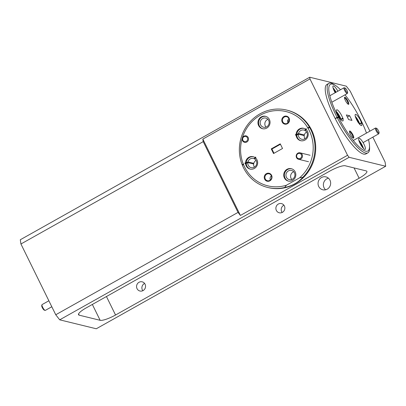 <?xml version="1.0" encoding="UTF-8"?>
<svg xmlns="http://www.w3.org/2000/svg" width="406" height="406" viewBox="0 0 406 406"><rect width="100%" height="100%" fill="white"/><g stroke="black" fill="none" stroke-linecap="round" stroke-linejoin="round"><path stroke-width="0.61" d="M45.086 310.397L44.244 310.133A2.654 0.639 -119.3 0 1 42.295 307.611A2.654 0.639 -119.3 0 1 41.727 305.647L41.94 304.789A3.319 0.802 60.7 0 0 42.65 307.24A3.319 0.802 60.7 0 0 45.086 310.397A3.319 0.802 60.7 0 0 45.315 310.392L51.806 306.748M48.867 300.78L42.062 304.601A3.319 0.802 60.7 0 0 41.94 304.789M345.07 89.381A2.654 0.639 60.7 0 0 346.551 91.959A2.654 0.639 60.7 0 0 347.627 92.502A2.654 0.639 60.7 0 0 347.389 91.289A2.654 0.639 60.7 0 0 345.11 88.016A2.654 0.639 60.7 0 0 345.07 89.381M347.627 92.502L347.414 93.355A3.319 0.802 -119.3 0 1 347.292 93.547A3.319 0.802 -119.3 0 1 345.846 92.401A3.319 0.802 -119.3 0 1 344.217 89.457A3.319 0.802 -119.3 0 1 344.044 87.757A3.319 0.802 -119.3 0 1 344.268 87.752L345.11 88.016M378.509 130.808A2.654 0.639 60.7 0 0 376.56 128.286A2.654 0.639 60.7 0 0 376.849 130.402A2.654 0.639 60.7 0 0 379.077 132.772A2.654 0.639 60.7 0 0 378.509 130.808M379.077 132.772L378.864 133.63A3.319 0.802 -119.3 0 1 378.742 133.818A3.319 0.802 -119.3 0 1 376.078 130.666A3.319 0.802 -119.3 0 1 375.494 128.027A3.319 0.802 -119.3 0 1 375.717 128.022L376.56 128.286M243.412 141.009A2.654 2.512 -76.3 0 0 246.98 140.841A2.654 2.512 -76.3 0 0 246.909 137.101A2.654 2.512 -76.3 0 0 243.346 137.269A2.654 2.512 -76.3 0 0 243.412 141.009M247.553 136.66A3.319 3.141 103.7 0 1 244.579 142.328A3.319 3.141 103.7 0 1 242.615 137.563A3.319 3.141 103.7 0 1 247.553 136.66M297.385 157.964A2.654 2.512 -76.3 0 0 300.953 157.802A2.654 2.512 -76.3 0 0 300.887 154.057A2.654 2.512 -76.3 0 0 297.319 154.224A2.654 2.512 -76.3 0 0 297.385 157.964M301.531 153.62A3.319 3.141 103.7 0 1 298.557 159.289A3.319 3.141 103.7 0 1 296.593 154.524A3.319 3.141 103.7 0 1 301.531 153.62M325.597 189.795A6.638 6.283 103.7 0 1 324.059 187.795A6.638 6.283 103.7 0 1 328.434 178.188M329.971 180.188A6.638 6.283 103.7 0 1 329.271 187.349A6.638 6.283 103.7 0 1 322.78 189.79A6.638 6.283 103.7 0 1 318.735 186.496A6.638 6.283 103.7 0 1 319.436 179.33A6.638 6.283 103.7 0 1 325.932 176.889A6.638 6.283 103.7 0 1 329.971 180.188M142.826 290.706A4.725 4.476 103.7 0 1 144.602 283.444M145.054 284.175A4.725 4.476 103.7 0 1 139.928 291.016A4.725 4.476 103.7 0 1 137.553 283.566A4.725 4.476 103.7 0 1 145.054 284.175M282.145 212.47A4.725 4.476 103.7 0 1 283.921 205.208M284.373 205.943A4.725 4.476 103.7 0 1 279.247 212.78A4.725 4.476 103.7 0 1 276.867 205.334A4.725 4.476 103.7 0 1 284.373 205.943M350.363 134.249A4.09 0.99 60.7 0 0 353.372 138.136A4.09 0.99 60.7 0 0 352.926 134.878A4.09 0.99 60.7 0 0 349.49 131.229A4.09 0.99 60.7 0 0 350.363 134.249M352.961 137.903A3.558 0.858 60.7 0 0 352.312 135.086A3.558 0.858 60.7 0 0 349.48 131.701M264.661 179.193A4.09 3.872 -76.3 0 0 269.888 180.832A4.09 3.872 -76.3 0 0 271.584 175.306A4.09 3.872 -76.3 0 0 266.361 173.661A4.09 3.872 -76.3 0 0 264.661 179.193M265.28 178.98A3.558 3.37 -76.3 0 0 270.924 179.437A3.558 3.37 -76.3 0 0 269.137 173.834A3.558 3.37 -76.3 0 0 265.28 178.98M360.036 143.364A6.374 1.538 60.7 0 0 365.151 149.408A6.374 1.538 60.7 0 0 364.03 144.338A6.374 1.538 60.7 0 0 358.914 138.294A6.374 1.538 60.7 0 0 360.036 143.364M363.451 148.479A6.374 1.538 60.7 0 0 362.228 145.348A6.374 1.538 60.7 0 0 358.818 140.232M246.244 163.466L244.838 163.121L245.072 163.588L245.559 163.313A6.374 6.034 -76.3 0 0 246.214 165.917A6.374 6.034 -76.3 0 0 250.091 169.079A6.374 6.034 -76.3 0 0 256.328 166.739A6.374 6.034 -76.3 0 0 257.003 159.857A6.374 6.034 -76.3 0 0 255.364 157.807L255.856 157.533L255.628 157.066L254.902 157.472L255.567 157.635L253.851 158.599L254.587 158.776M245.559 163.313L246.224 163.476A6.374 6.034 -76.3 0 0 246.878 166.079A6.374 6.034 -76.3 0 0 250.426 169.15M296.801 135.076L295.401 134.731L295.629 135.198L296.121 134.924A6.374 6.034 -76.3 0 0 296.776 137.527A6.374 6.034 -76.3 0 0 300.653 140.689A6.374 6.034 -76.3 0 0 306.89 138.345A6.374 6.034 -76.3 0 0 307.56 131.468A6.374 6.034 -76.3 0 0 305.926 129.418L306.413 129.138L306.185 128.677L305.464 129.083L306.129 129.245L304.414 130.209L305.15 130.387M296.121 134.924L296.786 135.086A6.374 6.034 -76.3 0 0 297.441 137.69A6.374 6.034 -76.3 0 0 300.988 140.76M284.383 177.909A6.374 6.034 -76.3 0 0 288.26 181.071A6.374 6.034 -76.3 0 0 294.497 178.731A6.374 6.034 -76.3 0 0 295.167 171.85A6.374 6.034 -76.3 0 0 291.29 168.688A6.374 6.034 -76.3 0 0 285.053 171.033A6.374 6.034 -76.3 0 0 284.383 177.909M291.62 168.779A6.374 6.034 -76.3 0 0 285.611 171.337A6.374 6.034 -76.3 0 0 285.048 178.072A6.374 6.034 -76.3 0 0 288.595 181.142M243.463 164.491A38.24 36.2 -76.3 0 0 244.529 166.861A38.24 36.2 -76.3 0 0 286.469 185.202L284.652 187.486A39.834 37.707 103.7 0 1 267.711 187.455A39.834 37.707 103.7 0 1 243.468 167.688A39.834 37.707 103.7 0 1 242.397 165.318L243.656 164.384L243.422 163.917L242.204 164.836A39.834 37.707 103.7 0 1 248.639 123.454A39.834 37.707 103.7 0 1 286.641 110.072A39.834 37.707 103.7 0 1 309.397 127.103L307.758 127.794A38.24 36.2 -76.3 0 0 260.393 115.172A38.24 36.2 -76.3 0 0 243.27 164.004L243.422 163.917M267.711 187.455L268.417 187.628A39.834 37.707 -76.3 0 0 307.393 172.997A39.834 37.707 -76.3 0 0 311.59 130.006A39.834 37.707 -76.3 0 0 310.372 127.723L309.661 127.55A39.834 37.707 103.7 0 1 310.879 129.834A39.834 37.707 103.7 0 1 302.795 177.295L299.608 177.823A38.24 36.2 -76.3 0 0 308.022 128.24L309.661 127.55M284.652 187.486C292.153 185.953 298.202 182.558 302.795 177.295M294.436 172.799A4.725 4.476 103.7 0 1 289.316 179.635A4.725 4.476 103.7 0 1 286.935 172.19A4.725 4.476 103.7 0 1 294.436 172.799M293.716 171.733A4.725 4.476 -76.3 0 0 291.818 179.488M306.297 129.742L304.997 130.473A4.725 4.476 103.7 0 1 301.709 139.253A4.725 4.476 103.7 0 1 298.38 134.188L304.251 135.624A4.725 4.476 -76.3 0 0 304.942 138.761M255.739 158.132L254.435 158.863A4.725 4.476 103.7 0 1 251.152 167.642A4.725 4.476 103.7 0 1 247.817 162.583L253.689 164.019A4.725 4.476 -76.3 0 0 254.379 167.155M359.203 141.45A4.725 1.142 -119.3 0 1 361.716 145.221A4.725 1.142 -119.3 0 1 362.614 147.515M345.369 100.449A4.09 0.99 60.7 0 0 348.373 104.337A4.09 0.99 60.7 0 0 347.927 101.079A4.09 0.99 60.7 0 0 344.496 97.43A4.09 0.99 60.7 0 0 345.369 100.449M347.962 104.103A3.558 0.858 60.7 0 0 347.313 101.287A3.558 0.858 60.7 0 0 344.481 97.902M282.19 122.079A4.09 3.872 -76.3 0 0 287.412 123.723A4.09 3.872 -76.3 0 0 289.113 118.192A4.09 3.872 -76.3 0 0 283.885 116.552A4.09 3.872 -76.3 0 0 282.19 122.079M282.804 121.866A3.558 3.37 -76.3 0 0 288.453 122.328A3.558 3.37 -76.3 0 0 286.661 116.72A3.558 3.37 -76.3 0 0 282.804 121.866M339 117.329L339.127 117.258A6.374 1.538 60.7 0 1 337.797 114.888A6.374 1.538 60.7 0 1 336.675 109.818A6.374 1.538 60.7 0 1 341.791 115.862A6.374 1.538 60.7 0 1 342.755 118.146L340.705 119.445M342.755 118.146L340.954 119.156A6.374 1.538 60.7 0 0 339.989 116.872A6.374 1.538 60.7 0 0 336.579 111.757M357.706 121.907L357.828 121.836A6.374 1.538 60.7 0 1 356.504 119.465A6.374 1.538 60.7 0 1 355.377 114.396A6.374 1.538 60.7 0 1 360.492 120.44A6.374 1.538 60.7 0 1 361.457 122.724L359.406 124.018M361.457 122.724L359.66 123.734A6.374 1.538 60.7 0 0 358.696 121.45A6.374 1.538 60.7 0 0 355.286 116.329M337.873 91.218A6.374 1.538 60.7 0 0 333.138 85.92A6.374 1.538 60.7 0 0 334.265 90.99A6.374 1.538 60.7 0 0 335.204 92.72M258.607 125.535A6.374 6.034 -76.3 0 0 262.489 128.697A6.374 6.034 -76.3 0 0 268.721 126.352A6.374 6.034 -76.3 0 0 269.396 119.476A6.374 6.034 -76.3 0 0 265.514 116.314A6.374 6.034 -76.3 0 0 259.282 118.653A6.374 6.034 -76.3 0 0 258.607 125.535M265.844 116.405A6.374 6.034 -76.3 0 0 259.84 118.963A6.374 6.034 -76.3 0 0 259.272 125.698A6.374 6.034 -76.3 0 0 262.824 128.768M362.203 122.977L362.233 122.911A38.24 9.231 60.7 0 0 361.117 120.592A38.24 9.231 60.7 0 0 344.998 94.837M340.502 89.746A38.24 9.231 60.7 0 0 335.716 85.625A38.24 9.231 60.7 0 0 337.178 114.736A38.24 9.231 60.7 0 0 338.35 117.07L337.071 117.385A39.834 9.612 -119.3 0 1 335.899 115.05A39.834 9.612 -119.3 0 1 328.865 83.367A39.834 9.612 -119.3 0 1 334.377 84.727L335.716 85.625M328.865 83.367L326.947 84.443A39.834 9.612 60.7 0 0 333.981 116.126A39.834 9.612 60.7 0 0 335.153 118.461L337.071 117.385M268.665 120.42A4.725 4.476 103.7 0 1 263.545 127.261A4.725 4.476 103.7 0 1 261.165 119.811A4.725 4.476 103.7 0 1 268.665 120.42M266.047 127.114A4.725 4.476 103.7 0 1 267.945 119.359M355.671 117.547A4.725 1.142 -119.3 0 1 358.178 121.323A4.725 1.142 -119.3 0 1 359.071 123.586L359.66 123.734M336.97 112.975A4.725 1.142 -119.3 0 1 339.477 116.745A4.725 1.142 -119.3 0 1 340.365 119.014L340.954 119.156M340.771 119.521L343.166 118.659L342.933 118.192M309.397 127.103L307.758 127.794M306.596 131.991A4.725 4.476 -76.3 0 0 304.378 134.959L303.515 135.447M304.378 134.959L298.501 133.523A4.725 4.476 103.7 0 1 304.414 130.209M304.013 128.397A6.374 6.034 -76.3 0 0 296.786 134.487L298.501 133.523M296.786 134.487L296.121 134.325L295.401 134.731M342.897 118.593A6.374 1.538 60.7 0 1 342.913 120.932A6.374 1.538 60.7 0 1 339.441 117.745L339.127 117.258M337.315 117.852L338.594 117.537A38.24 9.231 60.7 0 0 359.503 147.236A38.24 9.231 60.7 0 0 369.511 145.805L369.582 147.419A39.834 9.612 -119.3 0 1 367.872 152.834A39.834 9.612 -119.3 0 1 337.315 117.852L335.153 118.461L338.35 117.07M361.639 122.769L361.868 123.231L361.599 123.165A6.374 1.538 60.7 0 1 361.619 125.51A6.374 1.538 60.7 0 1 358.148 122.323L357.828 121.836M366.481 133.087A38.24 9.231 60.7 0 0 362.451 123.373L362.233 122.911M243.27 164.004L242.204 164.836M256.039 160.385A4.725 4.476 -76.3 0 0 253.816 163.354L252.953 163.836M253.816 163.354L247.944 161.918A4.725 4.476 103.7 0 1 253.851 158.599M253.451 156.787A6.374 6.034 -76.3 0 0 246.229 162.882L247.944 161.918M246.229 162.882L245.564 162.715L244.838 163.121M346.338 114.928L348.627 119.582L351.956 120.399L349.662 115.74L346.338 114.928M347.374 117.029L349.662 115.74M333.433 89.071A4.725 1.142 -119.3 0 1 335.726 92.426M338.594 117.537L338.421 117.085M369.511 145.805A38.24 9.231 60.7 0 0 368.486 139.578M254.902 157.472A6.374 6.034 -76.3 0 0 253.121 156.696A6.374 6.034 -76.3 0 0 245.564 162.715M305.464 129.083A6.374 6.034 -76.3 0 0 303.683 128.306A6.374 6.034 -76.3 0 0 296.121 134.325M286.469 185.202L299.608 177.823M307.601 127.88L308.022 128.24M273.537 153.544L271.249 148.89L280.236 143.841L282.525 148.494L273.537 153.544M372.835 137.132L385.071 162.004L385.7 166.252L349.124 157.305L347.541 155.28L240.403 215.444L202.833 139.091L203.208 141.638L238.028 212.404L240.403 215.444M369.902 131.168L350.251 91.238L346.298 86.174L309.722 77.226L309.971 78.926L347.541 155.28M335.27 118.684A39.834 9.612 60.7 0 0 365.953 153.91L367.872 152.834M238.028 212.404L55.749 314.762L20.929 243.996L20.3 239.748L309.722 77.226M203.208 141.638L20.929 243.996M202.833 139.091L309.971 78.926M287.874 122.937A3.558 3.37 103.7 0 1 288.915 118.679M55.749 314.762L59.702 319.827L96.278 328.774L385.7 166.252M309.433 127.108L310.245 127.509A39.834 37.707 -76.3 0 0 287.352 110.244L286.641 110.072M242.438 165.293L242.24 164.846M336.077 92.228A6.374 1.538 60.7 0 0 333.047 87.853M296.786 135.086L298.38 134.188M359.472 124.094L361.599 123.165M246.224 163.476L247.817 162.583M271.249 148.89L271.913 149.053L273.999 153.285M106.448 296.527L115.543 315.01L359.122 178.229L354.057 167.927M115.543 315.01A13.276 2.837 -26.2 0 1 100.15 320.304L92.345 304.444M78.581 313.919L79.2 315.178L100.15 320.304M79.2 315.178A13.276 2.837 -26.2 0 1 78.52 314.731A13.276 2.837 -26.2 0 1 86.28 307.849L329.86 171.068A13.276 2.837 -26.2 0 1 345.252 165.775L366.202 170.901A13.276 2.837 -26.2 0 1 366.882 171.347A13.276 2.837 -26.2 0 1 359.122 178.229M349.124 157.305L59.702 319.827M271.391 175.788A3.558 3.37 -76.3 0 0 270.345 180.051M359.914 124.581A6.374 1.538 60.7 0 0 359.802 124.175M341.213 120.003A6.374 1.538 60.7 0 0 341.101 119.603M271.913 149.053L280.445 144.262M287.884 120.074L288.757 121.846M331.814 102.236L347.292 93.547M329.809 95.75L344.044 87.757M353.296 140.491L375.494 128.027M363.091 142.607L378.742 133.818M298.557 159.289L308.53 161.73M300.13 152.839L310.108 155.28"/></g></svg>
